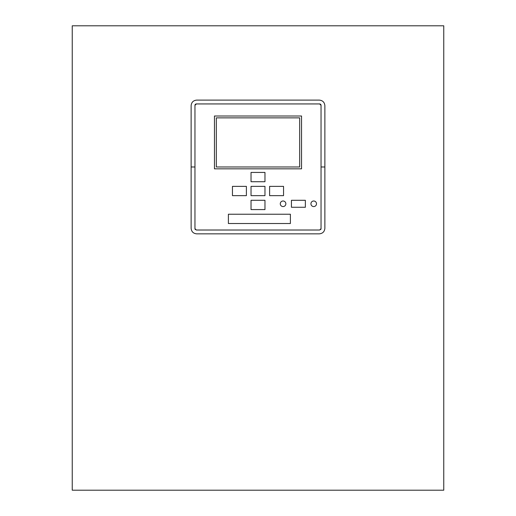 <?xml version="1.0" encoding="UTF-8"?>
<svg xmlns="http://www.w3.org/2000/svg" width="516" height="516" viewBox="0 0 516 516"><rect width="100%" height="100%" fill="white"/><g stroke="black" fill="none" stroke-linecap="round" stroke-linejoin="round"><path stroke-width="0.77" d="M228.395 214.23L290.392 214.23L290.392 223.518L228.395 223.518L228.395 214.23M216.32 166.978L216.32 117.867L299.68 117.867L299.68 166.978L216.32 166.978M214.463 116.01L301.538 116.01L301.538 168.835L214.463 168.835L214.463 116.01M196.351 103.935A1.393 1.393 0 0 0 194.958 105.329L196.351 103.935L319.649 103.935L321.042 105.329A1.393 1.393 0 0 0 319.649 103.935M320.636 229.614A1.393 1.393 0 0 0 321.042 228.627L319.649 230.02L196.351 230.02L194.958 228.627A1.393 1.393 0 0 0 195.364 229.614M316.508 203.781A2.786 2.786 0 0 1 313.722 206.568A2.786 2.786 0 0 1 310.935 203.781A2.786 2.786 0 0 1 313.722 200.995A2.786 2.786 0 0 1 316.508 203.781M291.43 200.298L305.362 200.298L305.362 207.264L291.43 207.264L291.43 200.298M280.285 203.781A2.786 2.786 0 0 1 283.071 200.995A2.786 2.786 0 0 1 285.858 203.781A2.786 2.786 0 0 1 283.071 206.568A2.786 2.786 0 0 1 280.285 203.781M264.966 209.586L251.034 209.586L251.034 200.298L264.966 200.298L264.966 209.586M246.39 186.366L246.39 195.654L232.458 195.654L232.458 186.366L246.39 186.366M264.966 172.434L264.966 181.722L251.034 181.722L251.034 172.434L264.966 172.434M264.966 186.366L264.966 195.654L251.034 195.654L251.034 186.366L264.966 186.366M283.542 195.654L269.61 195.654L269.61 186.366L283.542 186.366L283.542 195.654M321.042 105.329L321.042 228.627M321.042 166.978L324.874 166.997L324.874 228.278C324.545 231.658 322.687 233.516 319.301 233.851L196.699 233.851C193.313 233.516 191.455 231.658 191.126 228.278L191.126 105.677C191.455 102.297 193.313 100.439 196.699 100.104L319.301 100.104C322.687 100.439 324.545 102.297 324.874 105.677L324.874 166.997L321.042 166.978M194.958 228.627L194.958 105.329M194.958 166.997L191.126 166.978L194.958 166.997M443.76 25.8L443.76 490.2L72.24 490.2L72.24 25.8L443.76 25.8"/></g></svg>
